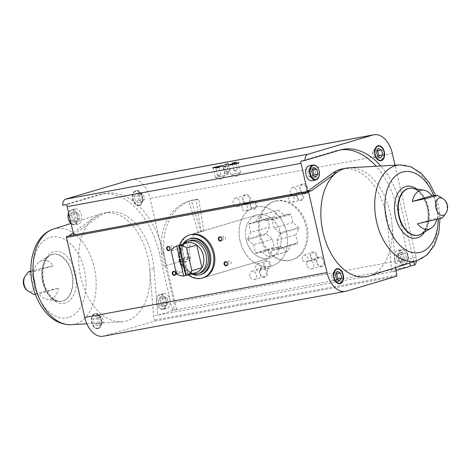 <?xml version="1.0" encoding="UTF-8"?>
<svg xmlns="http://www.w3.org/2000/svg" width="471" height="471" viewBox="0 0 471 471"><rect width="100%" height="100%" fill="white"/><g stroke="black" fill="none" stroke-linecap="round" stroke-linejoin="round"><path stroke-width="0.35" stroke-dasharray="2.35 1.77" d="M246.186 239.727A22.496 17.398 73.5 0 1 256.942 214.976A22.496 17.398 73.5 0 1 280.004 231.608A22.496 17.398 73.5 0 1 269.712 258.12A22.496 17.398 73.5 0 1 246.186 239.727M203.819 231.037A22.496 17.398 -106.5 0 0 200.934 231.561A22.496 17.398 -106.5 0 0 190.184 256.306A22.496 17.398 -106.5 0 0 190.684 258.208L188.106 258.968A22.496 17.398 73.5 0 1 187.599 257.072A22.496 17.398 73.5 0 1 198.356 232.327A22.496 17.398 73.5 0 1 201.241 231.803L203.819 231.037A22.496 17.398 -106.5 0 0 202.306 231.232A22.496 17.398 -106.5 0 0 200.934 231.561A22.496 17.398 -106.5 0 0 200.834 231.591L198.256 232.356A22.496 17.398 73.5 0 1 198.356 232.327A22.496 17.398 73.5 0 1 199.728 231.997A22.496 17.398 73.5 0 1 201.241 231.803L196.177 199.857L198.756 199.092L203.819 231.037L201.241 231.803L196.177 199.857L198.756 199.092L203.819 231.037M203.39 277.76L269.712 258.12A22.496 17.398 73.5 0 1 246.651 241.488A22.496 17.398 73.5 0 1 256.942 214.976A22.496 17.398 73.5 0 1 258.314 214.652A22.496 17.398 73.5 0 1 280.251 232.486A22.496 17.398 73.5 0 1 269.712 258.12L203.39 277.76A22.496 17.398 73.5 0 1 179.857 259.368A22.496 17.398 73.5 0 1 190.614 234.617L198.356 232.327L190.614 234.617M395.828 271.008L157.785 315.111L175.336 309.918A7.218 4.563 79.5 0 0 176.554 309.223L172.351 310A7.218 4.563 79.5 0 0 173.911 302.37L150.102 198.409A23.344 14.754 79.5 0 0 131.65 179.657M416.405 260.869A7.218 4.563 79.5 0 0 416.158 257.49L395.016 165.18M98.056 328.54A7.642 4.828 -100.5 0 1 97.744 328.617A7.642 4.828 -100.5 0 1 91.604 321.981A7.642 4.828 -100.5 0 1 94.959 313.592A7.642 4.828 -100.5 0 1 101.053 319.974A7.642 4.828 -100.5 0 1 98.056 328.54M73.182 232.809L94.83 217.119A55.178 34.878 79.5 0 0 81.295 279.297A55.178 34.878 79.5 0 0 121.6 321.834A55.178 34.878 79.5 0 0 149.784 269.589L153.581 315.894L154.529 320.039A1.007 0.636 79.5 0 1 154.147 321.198L104.173 335.994A23.344 14.754 79.5 0 1 103.22 336.223M139.11 205.544A7.642 4.828 -100.5 0 1 138.798 205.621A7.642 4.828 -100.5 0 1 132.663 198.986A7.642 4.828 -100.5 0 1 136.019 190.596A7.642 4.828 -100.5 0 1 142.107 196.978A7.642 4.828 -100.5 0 1 139.11 205.544M172.351 310L159.492 253.869A74.283 46.947 79.5 0 0 100.8 194.205A74.283 46.947 79.5 0 0 97.768 194.935L62.708 205.315M342.323 168.883A55.178 34.878 79.5 0 1 387.827 225.485L391.625 271.791L395.793 270.554M387.827 225.485L392.031 224.708L395.546 267.546M349.311 167.77A55.178 34.878 79.5 0 1 392.031 224.708A55.178 34.878 -100.5 0 1 369.346 275.935M58.563 288.117A19.806 12.517 -100.5 0 1 50.603 299.15A19.806 12.517 -100.5 0 1 46.011 299.156A19.806 12.517 -100.5 0 1 38.916 293.933L58.563 288.117L35.195 293.533L33.565 294.287M35.354 294.304L38.916 293.933M46.011 299.156L58.957 301.446L61.913 301.305C55.16 302.07 49.502 296.889 44.945 285.75C39.688 271.649 45.169 254.793 53.194 254.222L53.194 254.222A23.939 15.131 -100.5 0 1 72.275 274.228A23.939 15.131 -100.5 0 1 62.89 301.069A23.939 15.131 -100.5 0 1 61.913 301.305A23.939 15.131 -100.5 0 1 42.673 280.522A23.939 15.131 -100.5 0 1 53.194 254.222L50.379 255.147A23.891 15.101 -100.5 0 1 71.409 272.326A23.891 15.101 -100.5 0 1 62.508 301.087A23.891 15.101 -100.5 0 1 58.957 301.446A23.891 15.101 -100.5 0 1 42.337 280.581A23.891 15.101 -100.5 0 1 50.379 255.147L39.111 261.929A19.806 12.517 -100.5 0 0 33.806 271.62L30.939 271.938M30.909 270.99L53.453 265.803A19.806 12.517 -100.5 0 0 39.111 261.929M436.776 219.451A19.806 12.517 79.5 0 0 437.106 217.985L442.481 217.743M73.629 234.758L99.034 216.336A55.178 34.878 79.5 0 1 108.483 212.209A55.178 34.878 79.5 0 1 153.988 268.811L157.785 315.111L153.581 315.894M316.789 262.459A5.093 3.939 73.5 0 1 321.622 257.084A5.093 3.939 73.5 0 1 323.589 265.673A5.093 3.939 73.5 0 1 316.789 262.459M300.056 189.413A5.093 3.939 73.5 0 1 304.896 184.037A5.093 3.939 73.5 0 1 306.862 192.627A5.093 3.939 73.5 0 1 300.056 189.413M242.883 200.004A5.093 3.939 73.5 0 1 247.722 194.635A5.093 3.939 73.5 0 1 249.689 203.219A5.093 3.939 73.5 0 1 242.883 200.004M259.609 273.05A5.093 3.939 73.5 0 1 264.449 267.675A5.093 3.939 73.5 0 1 266.415 276.265A5.093 3.939 73.5 0 1 259.609 273.05M310.636 256.589A4.245 3.279 73.5 0 1 314.663 252.115A4.245 3.279 73.5 0 1 316.306 259.274A4.245 3.279 73.5 0 1 310.636 256.589M296.983 196.99A4.245 3.279 73.5 0 1 301.016 192.509A4.245 3.279 73.5 0 1 302.653 199.669A4.245 3.279 73.5 0 1 296.983 196.99M250.331 205.633A4.245 3.279 73.5 0 1 254.358 201.152A4.245 3.279 73.5 0 1 256 208.312A4.245 3.279 73.5 0 1 250.331 205.633M263.978 265.238A4.245 3.279 73.5 0 1 268.011 260.757A4.245 3.279 73.5 0 1 269.653 267.917A4.245 3.279 73.5 0 1 263.978 265.238M260.428 234.829A30.562 23.632 73.5 0 1 275.04 201.211A30.562 23.632 73.5 0 1 306.374 223.802A30.562 23.632 73.5 0 1 292.391 259.815A30.562 23.632 73.5 0 1 260.428 234.829M413.815 261.699L401.745 208.989A74.283 46.947 79.5 0 0 380.839 165.986M153.988 268.811L149.784 269.589A55.178 34.878 79.5 0 0 104.279 212.986A55.178 34.878 79.5 0 0 101.559 213.669A55.178 34.878 79.5 0 0 94.83 217.119L99.034 216.336M417.459 223.802L437.106 217.985M33.806 271.62L53.453 265.803M240.039 240.864A30.562 23.632 73.5 0 1 254.652 207.246A30.562 23.632 73.5 0 1 285.985 229.842A30.562 23.632 73.5 0 1 272.002 265.85A30.562 23.632 73.5 0 1 240.039 240.864M255.729 267.734A3.556 2.749 73.5 0 1 257.431 263.825A3.556 2.749 73.5 0 1 261.075 266.451A3.556 2.749 73.5 0 1 259.45 270.642A3.556 2.749 73.5 0 1 255.729 267.734M264.084 265.261A3.556 2.749 73.5 0 1 265.785 261.352A3.556 2.749 73.5 0 1 269.43 263.978A3.556 2.749 73.5 0 1 267.805 268.17A3.556 2.749 73.5 0 1 264.084 265.261M242.076 208.129A3.556 2.749 73.5 0 1 243.778 204.22A3.556 2.749 73.5 0 1 247.422 206.851A3.556 2.749 73.5 0 1 245.797 211.037A3.556 2.749 73.5 0 1 242.076 208.129M250.437 205.656A3.556 2.749 73.5 0 1 252.132 201.747A3.556 2.749 73.5 0 1 255.777 204.373A3.556 2.749 73.5 0 1 254.152 208.565A3.556 2.749 73.5 0 1 250.437 205.656M288.735 199.486A3.556 2.749 73.5 0 1 290.43 195.577A3.556 2.749 73.5 0 1 294.081 198.203A3.556 2.749 73.5 0 1 292.45 202.395A3.556 2.749 73.5 0 1 288.735 199.486M297.089 197.013A3.556 2.749 73.5 0 1 298.791 193.104A3.556 2.749 73.5 0 1 302.435 195.73A3.556 2.749 73.5 0 1 300.81 199.922A3.556 2.749 73.5 0 1 297.089 197.013M302.382 259.091A3.556 2.749 73.5 0 1 304.083 255.182A3.556 2.749 73.5 0 1 307.728 257.808A3.556 2.749 73.5 0 1 306.103 262A3.556 2.749 73.5 0 1 302.382 259.091M310.742 256.618A3.556 2.749 73.5 0 1 312.438 252.709A3.556 2.749 73.5 0 1 316.088 255.335A3.556 2.749 73.5 0 1 314.457 259.527A3.556 2.749 73.5 0 1 310.742 256.618M249.901 275.994A4.292 3.315 73.5 0 1 251.95 271.272A4.292 3.315 73.5 0 1 256.348 274.446A4.292 3.315 73.5 0 1 254.387 279.503A4.292 3.315 73.5 0 1 249.901 275.994M259.733 273.08A4.292 3.315 73.5 0 1 261.788 268.364A4.292 3.315 73.5 0 1 266.186 271.531A4.292 3.315 73.5 0 1 264.219 276.589A4.292 3.315 73.5 0 1 259.733 273.08M233.174 202.948A4.292 3.315 73.5 0 1 235.223 198.232A4.292 3.315 73.5 0 1 239.621 201.4A4.292 3.315 73.5 0 1 237.661 206.457A4.292 3.315 73.5 0 1 233.174 202.948M243.007 200.034A4.292 3.315 73.5 0 1 245.055 195.318A4.292 3.315 73.5 0 1 249.453 198.491A4.292 3.315 73.5 0 1 247.493 203.543A4.292 3.315 73.5 0 1 243.007 200.034M290.348 192.356A4.292 3.315 73.5 0 1 292.397 187.635A4.292 3.315 73.5 0 1 296.795 190.808A4.292 3.315 73.5 0 1 294.834 195.865A4.292 3.315 73.5 0 1 290.348 192.356M300.18 189.442A4.292 3.315 73.5 0 1 302.229 184.726A4.292 3.315 73.5 0 1 306.627 187.894A4.292 3.315 73.5 0 1 304.666 192.951A4.292 3.315 73.5 0 1 300.18 189.442M307.074 265.403A4.292 3.315 73.5 0 1 309.129 260.681A4.292 3.315 73.5 0 1 313.527 263.854A4.292 3.315 73.5 0 1 311.561 268.906A4.292 3.315 73.5 0 1 307.074 265.403M316.912 262.488A4.292 3.315 73.5 0 1 318.961 257.767A4.292 3.315 73.5 0 1 323.359 260.94A4.292 3.315 73.5 0 1 321.399 265.997A4.292 3.315 73.5 0 1 316.912 262.488M176.76 272.403A1.754 1.354 73.5 0 1 177.596 270.472A1.754 1.354 73.5 0 1 179.433 271.908A1.754 1.354 73.5 0 1 178.591 273.839A1.754 1.354 73.5 0 1 176.76 272.403M222.83 238.026A1.754 1.354 73.5 0 1 223.666 236.095A1.754 1.354 73.5 0 1 225.503 237.531A1.754 1.354 73.5 0 1 224.661 239.462A1.754 1.354 73.5 0 1 222.83 238.026M228.506 262.818A1.754 1.354 73.5 0 1 229.348 260.887A1.754 1.354 73.5 0 1 231.179 262.323A1.754 1.354 73.5 0 1 230.343 264.255A1.754 1.354 73.5 0 1 228.506 262.818M171.079 247.611A1.754 1.354 73.5 0 1 171.921 245.679A1.754 1.354 73.5 0 1 173.752 247.116A1.754 1.354 73.5 0 1 172.916 249.047A1.754 1.354 73.5 0 1 171.079 247.611M225.627 173.858L228.676 173.216L225.627 173.858M224.008 166.775L227.057 166.139L224.008 166.775M234.381 170.402L237.431 169.766L234.381 170.402M232.762 163.325L235.812 162.683L232.762 163.325M217.867 175.294L220.917 174.659L217.867 175.294M216.242 168.218L219.292 167.576L216.242 168.218M226.622 171.844L229.671 171.203L226.622 171.844M224.997 164.762L228.046 164.126L224.997 164.762M232.091 174.329L240.528 172.557L232.091 174.329M229.983 165.121L233.74 164.679L238.42 163.349L229.983 165.121M216.566 177.208L225.003 175.436L216.566 177.208M214.458 167.994L218.214 167.552L222.895 166.228L214.458 167.994M400.927 265.238A7.642 4.828 -100.5 0 1 400.615 265.314A7.642 4.828 -100.5 0 1 394.474 258.685A7.642 4.828 -100.5 0 1 397.836 250.289A7.642 4.828 -100.5 0 1 403.924 256.671A7.642 4.828 -100.5 0 1 400.927 265.238M309.229 165.692A7.642 4.828 -100.5 0 1 315.323 172.074A7.642 4.828 -100.5 0 1 312.326 180.64A7.642 4.828 -100.5 0 1 312.014 180.717M409.735 263.006L397.536 209.766A74.283 46.947 79.5 0 0 376.176 166.251M340.957 149.79A74.283 46.947 79.5 0 0 338.843 150.102A74.283 46.947 79.5 0 0 335.811 150.832L300.751 161.212M163.684 293.686A7.642 4.828 79.5 0 0 160.688 302.252A7.642 4.828 79.5 0 0 166.775 308.64A7.642 4.828 79.5 0 0 167.087 308.564A7.642 4.828 79.5 0 0 170.084 299.998A7.642 4.828 79.5 0 0 163.996 293.616A7.642 4.828 79.5 0 0 163.684 293.686M75.083 209.089A7.642 4.828 79.5 0 0 72.087 217.655A7.642 4.828 79.5 0 0 78.174 224.037A7.642 4.828 79.5 0 0 78.486 223.966A7.642 4.828 79.5 0 0 81.483 215.4A7.642 4.828 79.5 0 0 75.389 209.012A7.642 4.828 79.5 0 0 75.083 209.089M176.554 309.223L163.696 253.092A74.283 46.947 79.5 0 0 105.004 193.428A74.283 46.947 79.5 0 0 101.971 194.152L66.917 204.538M380.856 160.77A7.642 4.828 -100.5 0 1 380.662 160.811A7.642 4.828 -100.5 0 1 374.522 154.176A7.642 4.828 -100.5 0 1 377.877 145.786A7.642 4.828 -100.5 0 1 383.971 152.168A7.642 4.828 -100.5 0 1 380.974 160.735M312.35 169.713L309.788 168.382L313.668 167.664M309.788 168.382L307.757 171.532L311.637 170.814M307.757 171.532L308.846 176.307L312.726 175.589M308.846 176.307L311.973 177.926L315.858 177.208M311.973 177.926L313.297 175.883M377.177 150.514L374.616 149.189L378.501 148.465M374.616 149.189L372.585 152.339L376.464 151.615M372.585 152.339L373.68 157.108L377.559 156.39M373.68 157.108L376.806 158.727L380.686 158.009M376.806 158.727L378.125 156.684M69.52 215.671L70.609 220.446L73.735 222.065L75.772 218.915L74.677 214.146L71.551 212.521L69.52 215.671L73.399 214.953L75.431 211.803L71.551 212.521M139.51 194.947L140.599 199.716L138.568 202.866L135.436 201.247L134.347 196.478L136.378 193.328L139.51 194.947L143.39 194.229L144.479 198.998L140.599 199.716M139.498 205.474A7.642 4.828 -100.5 0 1 139.186 205.55A7.642 4.828 -100.5 0 1 133.046 198.915A7.642 4.828 -100.5 0 1 136.407 190.525A7.642 4.828 -100.5 0 1 142.495 196.907A7.642 4.828 -100.5 0 1 139.498 205.474M75.431 211.803L78.557 213.428L79.652 218.197L75.772 218.915M78.557 213.428L74.677 214.146M79.652 218.197L77.621 221.346L73.735 222.065M77.621 221.346L74.489 219.727L70.609 220.446M74.489 219.727L73.399 214.953M144.479 198.998L142.448 202.147L138.568 202.866M142.448 202.147L139.322 200.528L135.436 201.247M139.322 200.528L138.227 195.753L134.347 196.478M138.227 195.753L140.264 192.604L136.378 193.328M140.264 192.604L143.39 194.229M339.797 283.766A7.642 4.828 -100.5 0 1 339.603 283.807A7.642 4.828 -100.5 0 1 333.462 277.172A7.642 4.828 -100.5 0 1 336.818 268.782A7.642 4.828 -100.5 0 1 342.912 275.164A7.642 4.828 -100.5 0 1 339.915 283.73M402.275 252.262L400.238 255.412L401.333 260.186L404.459 261.805L406.491 258.656L405.401 253.887L402.275 252.262L398.389 252.986L396.358 256.136L400.238 255.412M336.123 273.51L333.562 272.179L337.442 271.461M333.562 272.179L331.525 275.329L335.411 274.611M331.525 275.329L332.62 280.104L336.5 279.385M332.62 280.104L335.746 281.723L339.626 281.004M335.746 281.723L337.071 279.68M396.358 256.136L397.447 260.905L400.574 262.524L402.611 259.374L401.516 254.605L405.401 253.887M402.611 259.374L406.491 258.656M401.516 254.605L398.389 252.986M397.447 260.905L401.333 260.186M400.574 262.524L404.459 261.805M98.451 317.943L99.546 322.712L97.509 325.861L94.383 324.242L93.287 319.468L95.325 316.318L98.451 317.943L102.331 317.218L103.426 321.993L99.546 322.712M98.445 328.47A7.642 4.828 -100.5 0 1 98.133 328.54A7.642 4.828 -100.5 0 1 91.992 321.911A7.642 4.828 -100.5 0 1 95.348 313.515A7.642 4.828 -100.5 0 1 101.442 319.903A7.642 4.828 -100.5 0 1 98.445 328.47M158.121 300.274L159.21 305.043L162.336 306.662L164.373 303.512L163.278 298.744L160.152 297.124L158.121 300.274L162 299.55L164.032 296.4L160.152 297.124M103.426 321.993L101.389 325.143L97.509 325.861M101.389 325.143L98.262 323.524L94.383 324.242M98.262 323.524L97.173 318.749L93.287 319.468M97.173 318.749L99.204 315.599L95.325 316.318M99.204 315.599L102.331 317.218M164.032 296.4L167.164 298.025L168.253 302.794L164.373 303.512M167.164 298.025L163.278 298.744M168.253 302.794L166.222 305.944L162.336 306.662M166.222 305.944L163.09 304.325L159.21 305.043M163.09 304.325L162 299.55M188.106 258.968L164.043 266.303A55.025 42.549 73.5 0 1 189.118 201.135A55.025 42.549 73.5 0 1 196.177 199.857A55.025 42.549 73.5 0 0 189.118 201.135L191.703 200.369A55.025 42.549 73.5 0 1 198.756 199.092A55.025 42.549 73.5 0 0 191.703 200.369A55.025 42.549 73.5 0 0 166.622 265.538L190.684 258.208M164.043 266.303L166.622 265.538M188.276 274.934A22.496 17.398 73.5 0 1 179.475 245.22M278.29 210.137L284.101 215.047L290.46 213.869A21.183 16.379 -106.5 0 1 291.054 214.376L292.915 222.5L298.726 227.411A21.183 16.379 -106.5 0 1 298.92 228.247L295.735 234.823L297.595 242.948A21.183 16.379 -106.5 0 1 297.272 243.619L290.913 244.796L287.734 251.379A21.183 16.379 -106.5 0 1 287.08 251.496L281.269 246.586L274.911 247.764A21.183 16.379 -106.5 0 1 274.31 247.257L272.45 239.138L266.639 234.222A21.183 16.379 -106.5 0 1 266.451 233.392L269.63 226.816L267.769 218.691A21.183 16.379 -106.5 0 1 268.093 218.014L274.452 216.837L277.637 210.26A21.183 16.379 -106.5 0 1 278.29 210.137L259.45 215.718A21.183 16.379 -106.5 0 0 258.797 215.836L277.637 210.26M275.871 201.064A30.562 23.632 73.5 0 1 305.673 225.303A30.562 23.632 73.5 0 1 291.361 260.122A30.562 23.632 73.5 0 1 260.027 237.525A30.562 23.632 73.5 0 1 274.004 201.511A30.562 23.632 73.5 0 1 275.871 201.064M176.354 273.574L186.422 270.595A15.49 11.981 73.5 0 1 180.328 249.742A15.49 11.981 73.5 0 1 181.217 247.87A15.49 11.981 73.5 0 1 187.181 242.942M195.983 272.65A15.49 11.981 73.5 0 1 186.528 270.672A15.49 11.981 73.5 0 1 186.422 270.595L181.217 247.87L171.15 250.849M186.204 275.364A15.49 11.981 -106.5 0 0 187.646 275.111M188.276 256.607A2.084 1.613 73.5 0 1 190.313 258.261A2.084 1.613 73.5 0 1 189.336 260.64A2.084 1.613 73.5 0 1 189.207 260.669A2.084 1.613 73.5 0 1 187.175 259.015A2.084 1.613 73.5 0 1 188.153 256.636A2.084 1.613 73.5 0 1 188.276 256.607M182.819 259.274L184.603 258.744A2.084 1.613 -106.5 0 0 183.113 258.132A2.084 1.613 -106.5 0 0 182.989 258.161A2.084 1.613 -106.5 0 0 182.359 258.579M183.36 261.635L185.144 261.105A2.084 1.613 -106.5 0 1 184.173 262.164L189.336 260.64M183.284 262.111A2.084 1.613 -106.5 0 0 184.173 262.164M192.386 273.716A16.98 13.129 73.5 0 1 187.593 271.449A16.98 13.129 73.5 0 1 180.805 248.511A16.98 13.129 73.5 0 1 183.584 244.007M199.757 273.08A16.98 13.129 73.5 0 1 182.348 260.528A16.98 13.129 73.5 0 1 190.113 240.522M191.603 273.945A18.675 14.442 73.5 0 1 182.807 244.237M201.27 274.405A18.675 14.442 73.5 0 1 182.124 260.598A18.675 14.442 73.5 0 1 190.667 238.591M256.512 206.798A30.562 23.632 73.5 0 1 286.321 231.031A30.562 23.632 73.5 0 1 272.002 265.85A30.562 23.632 73.5 0 1 240.669 243.26A30.562 23.632 73.5 0 1 254.652 207.246A30.562 23.632 73.5 0 1 256.512 206.798M188.306 274.917L185.144 261.105M184.603 258.744L181.441 244.932M258.797 215.836L255.612 222.412L249.253 223.595A21.183 16.379 -106.5 0 0 248.929 224.267L250.79 232.391L269.63 226.816M250.79 232.391L247.611 238.968L266.451 233.392M247.611 238.968A21.183 16.379 -106.5 0 0 247.799 239.804L266.639 234.222M247.799 239.804L253.61 244.714L272.45 239.138M253.61 244.714L255.47 252.839L274.31 247.257M255.47 252.839A21.183 16.379 -106.5 0 0 256.071 253.345L274.911 247.764M256.071 253.345L262.429 252.168L281.269 246.586M262.429 252.168L268.24 257.078L287.08 251.496M268.24 257.078A21.183 16.379 -106.5 0 0 268.894 256.954L287.734 251.379M268.894 256.954L272.073 250.378L290.913 244.796M272.073 250.378L278.432 249.2L297.272 243.619M278.432 249.2A21.183 16.379 -106.5 0 0 278.761 248.523L297.595 242.948M278.761 248.523L276.901 240.398L295.735 234.823M276.901 240.398L280.08 233.822L298.92 228.247M280.08 233.822A21.183 16.379 -106.5 0 0 279.886 232.986L298.726 227.411M279.886 232.986L274.075 228.076L292.915 222.5M274.075 228.076L272.214 219.957L291.054 214.376M272.214 219.957A21.183 16.379 -106.5 0 0 271.62 219.451L290.46 213.869M271.62 219.451L265.261 220.628L284.101 215.047M265.261 220.628L259.45 215.718M255.612 222.412L274.452 216.837M249.253 223.595L268.093 218.014M248.929 224.267L267.769 218.691M198.256 232.356L188.865 201.211L191.45 200.446L200.834 231.591M188.865 201.211A55.025 42.549 73.5 0 1 189.118 201.135L191.703 200.369A55.025 42.549 73.5 0 0 191.45 200.446M416.158 257.49L173.911 302.37M409.175 266.592L175.336 309.918M25.169 276.106A8.89 5.617 -100.5 0 1 34.236 279.297A8.89 5.617 -100.5 0 1 31.463 291.62A8.89 5.617 -100.5 0 1 27.913 290.913M442.999 198.697A8.89 5.617 -100.5 0 1 445.743 213.498M411.954 188.159A23.891 15.101 -100.5 0 1 428.575 209.024A23.891 15.101 -100.5 0 1 420.532 234.458M396.394 276.312L154.147 321.198M346.421 291.113L104.173 335.994M396.782 275.158L154.529 320.039M392.349 153.528L150.102 198.409M65.239 303.053A26.323 16.638 -100.5 0 1 42.573 268.717A26.323 16.638 -100.5 0 1 70.297 260.51A26.323 16.638 -100.5 0 1 65.239 303.053M68.548 317.495A41.16 26.017 -100.5 0 1 33.105 263.807A41.16 26.017 -100.5 0 1 76.455 250.972A41.16 26.017 -100.5 0 1 68.548 317.495M53.335 229.106A48.766 30.821 -100.5 0 1 94.194 267.34A48.766 30.821 -100.5 0 1 75.495 323.924A48.766 30.821 -100.5 0 1 71.044 324.696M410.447 188.147A23.939 15.131 -100.5 0 1 428.298 209.442A23.939 15.131 -100.5 0 1 418.695 235.147M416.152 188.63A26.323 16.638 -100.5 0 1 424.283 232.515M433.673 195.477A41.16 26.017 -100.5 0 1 438.195 219.092M399.861 164.909A48.766 30.821 -100.5 0 1 436.593 207.54A48.766 30.821 -100.5 0 1 417.571 260.498M397.536 209.766L401.745 208.989M335.811 150.832L340.021 150.055M163.696 253.092L159.492 253.869M101.971 194.152L97.768 194.935M313.05 164.985A7.642 4.828 -100.5 0 1 319.138 171.367A7.642 4.828 -100.5 0 1 316.141 179.934M68.572 212.68A7.642 4.828 -100.5 0 1 71.574 209.725A7.642 4.828 -100.5 0 1 77.668 216.107A7.642 4.828 -100.5 0 1 74.671 224.673A7.642 4.828 -100.5 0 1 74.359 224.749A7.642 4.828 -100.5 0 1 71.086 223.648M74.253 224.32A7.218 4.563 -100.5 0 1 68.042 214.906A7.218 4.563 -100.5 0 1 75.637 212.656A7.218 4.563 -100.5 0 1 74.253 224.32M139.08 205.12A7.218 4.563 -100.5 0 1 132.869 195.712A7.218 4.563 -100.5 0 1 140.47 193.457A7.218 4.563 -100.5 0 1 139.08 205.12M404.972 264.06A7.218 4.563 -100.5 0 1 398.76 254.646A7.218 4.563 -100.5 0 1 406.361 252.397A7.218 4.563 -100.5 0 1 404.972 264.06M404.748 264.531A7.642 4.828 -100.5 0 1 404.436 264.608A7.642 4.828 -100.5 0 1 398.295 257.973A7.642 4.828 -100.5 0 1 401.651 249.583A7.642 4.828 -100.5 0 1 407.739 255.965A7.642 4.828 -100.5 0 1 404.748 264.531M98.027 328.116A7.218 4.563 -100.5 0 1 91.816 318.702A7.218 4.563 -100.5 0 1 99.41 316.453A7.218 4.563 -100.5 0 1 98.027 328.116M163.272 309.27A7.642 4.828 -100.5 0 1 162.96 309.347A7.642 4.828 -100.5 0 1 156.819 302.712A7.642 4.828 -100.5 0 1 160.175 294.322A7.642 4.828 -100.5 0 1 166.269 300.704A7.642 4.828 -100.5 0 1 163.272 309.27M162.854 308.917A7.218 4.563 -100.5 0 1 156.643 299.503A7.218 4.563 -100.5 0 1 164.244 297.254A7.218 4.563 -100.5 0 1 162.854 308.917M200.934 231.561L256.942 214.976L200.934 231.561M86.858 323.801L121.6 321.834M70.803 223.519L101.559 213.669M418.548 235.182C424.188 233.239 427.344 227.116 428.015 216.813C428.787 201.241 417.118 185.757 408.999 188.306M435.557 195.3L438.819 207.163L439.996 218.621M291.361 260.122L292.391 259.815M274.004 201.511L275.04 201.211M259.45 270.642L267.805 268.17M257.431 263.825L265.785 261.352M245.797 211.037L254.152 208.565M243.778 204.22L252.132 201.747M292.45 202.395L300.81 199.922M290.43 195.577L298.791 193.104M306.103 262L314.457 259.527M304.083 255.182L312.438 252.709M254.387 279.503L264.219 276.589M251.95 271.272L261.788 268.364M237.661 206.457L247.493 203.543M235.223 198.232L245.055 195.318M294.834 195.865L304.666 192.951M292.397 187.635L302.229 184.726M311.561 268.906L321.399 265.997M309.129 260.681L318.961 257.767M174.688 274.993L178.591 273.839M173.693 271.632L177.596 270.472M220.758 240.616L224.661 239.462M219.763 237.249L223.666 236.095M226.439 265.409L230.343 264.255M225.438 262.041L229.348 260.887M169.012 250.201L172.916 249.047M168.012 246.839L171.921 245.679M223.631 166.922L225.256 173.999L227.193 174.594L228.67 173.228M228.676 173.216L227.057 166.139L227.328 165.704M223.637 166.928L223.195 166.652M234.016 170.555L235.947 171.144L237.425 169.772M237.431 169.766L235.812 162.683M234.01 170.549L232.386 163.466L231.95 163.196M235.806 162.689L236.083 162.254M217.502 175.447L219.427 176.036L220.911 174.664M220.917 174.659L219.292 167.576L219.568 167.14M217.49 175.442L215.871 168.359L215.435 168.088M226.257 171.992L228.182 172.58L229.665 171.214L228.046 164.126L228.323 163.69M226.245 171.986L224.626 164.909L224.19 164.638M231.078 174.747L236.418 176.372L240.516 172.586M240.528 172.557L238.42 163.349M231.055 174.729L228.947 165.521M238.414 163.366L238.962 162.495M228.959 165.527L228.088 164.985M215.553 177.62L220.893 179.251L224.991 175.459L222.895 166.228L223.437 165.374M215.53 177.602L213.422 168.394M213.434 168.406L212.562 167.864M338.843 150.102L343.047 149.325M105.004 193.428L100.8 194.205M108.483 212.209L104.279 212.986M75.389 209.012L71.574 209.725L68.531 212.503M78.174 224.037L74.359 224.749L71.115 223.784M138.798 205.621L137.385 205.397L135.047 203.708L132.904 198.992L133.169 193.811L134.247 191.838L136.019 190.596M400.615 265.314L404.772 264.525L407.65 261.376L407.939 256.153C406.844 251.697 404.748 249.506 401.651 249.583L397.836 250.289M97.744 328.617L96.325 328.393L93.994 326.703L91.845 321.981L92.11 316.806L93.193 314.834L94.959 313.592M163.996 293.616L160.175 294.322L158.02 295.635L156.943 297.607L156.678 302.788L158.821 307.504L160.046 308.623L162.96 309.347L166.775 308.64M182.989 258.161L188.153 256.636M186.528 270.672L187.593 271.449M180.328 249.742L180.805 248.511"/><path stroke-width="0.71" d="M179.475 245.22A22.496 17.398 73.5 0 1 189.583 234.923L190.614 234.617A22.496 17.398 73.5 0 1 213.681 251.249A22.496 17.398 73.5 0 1 203.39 277.76L202.359 278.067A22.496 17.398 73.5 0 1 188.276 274.934M395.793 270.554L409.175 266.592A7.218 4.563 79.5 0 0 410.394 265.897L414.598 265.12A7.218 4.563 79.5 0 0 416.405 260.869M301.034 163.337L67.194 206.657A7.218 4.563 79.5 0 1 66.917 204.538L62.708 205.315A7.218 4.563 79.5 0 1 65.769 199.115L130.702 179.887A23.344 14.754 79.5 0 1 131.65 179.657L373.903 134.777A23.344 14.754 79.5 0 0 372.95 135.006L308.016 154.235A7.218 4.563 79.5 0 0 304.961 160.434L300.751 161.212A7.218 4.563 79.5 0 0 301.034 163.337L307.469 191.432L66.835 236.301A1.007 0.636 79.5 0 0 66.446 237.461L84.774 317.472A23.344 14.754 79.5 0 0 103.22 336.223L345.467 291.343A23.344 14.754 79.5 0 0 346.421 291.113L396.394 276.312A1.007 0.636 79.5 0 0 396.782 275.158L395.546 267.546M69.425 235.535L73.182 232.809M67.194 206.657L73.629 234.758M340.303 283.66A7.642 4.828 -100.5 0 1 339.991 283.736A7.642 4.828 -100.5 0 1 333.851 277.101A7.642 4.828 -100.5 0 1 337.207 268.711A7.642 4.828 -100.5 0 1 343.3 275.093A7.642 4.828 -100.5 0 1 340.303 283.66M439.996 218.621L438.778 232.674L434.527 245.055L427.344 254.705L417.571 260.498L369.346 275.935A55.178 34.878 -100.5 0 1 368.881 276.077A55.178 34.878 -100.5 0 1 324.631 238.285A55.178 34.878 -100.5 0 1 337.077 172.233L311.672 190.655L309.082 191.42A1.007 0.636 79.5 0 0 308.699 192.58L327.021 272.591A23.344 14.754 79.5 0 0 345.467 291.343M27.913 290.913A8.89 5.617 -100.5 0 1 24.074 284.566A8.89 5.617 -100.5 0 1 25.169 276.106A10.609 10.609 0 0 0 27.913 290.913L33.565 294.287L35.354 294.304M30.939 271.938L28.425 271.867L30.909 270.99M424.901 190.455L411.954 188.159A23.891 15.101 -100.5 0 0 398.678 213.298A23.891 15.101 -100.5 0 0 419.055 235.029A23.891 15.101 -100.5 0 0 420.532 234.458L431.795 227.681A19.806 12.517 79.5 0 1 429.14 229.018A19.806 12.517 79.5 0 1 417.459 223.802L440.827 218.385L442.481 217.743L445.743 213.498A8.89 5.617 -100.5 0 1 443.411 215.294A8.89 5.617 -100.5 0 1 436.028 208.241A8.89 5.617 -100.5 0 1 437.212 199.663A8.89 5.617 -100.5 0 1 442.999 198.697L437.347 195.324L427.98 198.014L412.349 201.488L431.995 195.671A19.806 12.517 79.5 0 0 424.901 190.455A19.806 12.517 79.5 0 0 412.349 201.488M431.795 227.681A19.806 12.517 79.5 0 0 436.776 219.451M431.995 195.671L437.347 195.324M395.016 165.18L392.349 153.528A23.344 14.754 79.5 0 0 373.903 134.777M213.74 167.393L212.562 167.864L218.061 166.881L223.437 165.374L213.74 167.393M229.265 164.514L228.088 164.985L233.587 164.008L238.962 162.495L229.265 164.514M224.638 164.456L228.323 163.69L224.638 164.456M215.883 167.911L219.568 167.14L215.883 167.911M232.397 163.019L236.083 162.254L232.397 163.019M223.643 166.475L227.328 165.704L223.643 166.475M311.672 190.655L307.469 191.432L332.873 173.016L337.077 172.233A55.178 34.878 79.5 0 1 346.526 168.106A55.178 34.878 79.5 0 1 349.311 167.77L399.861 164.909L410.93 166.758L420.992 173.045L429.352 182.86L435.557 195.3M166.669 248.888A2.119 1.643 73.5 0 1 168.689 246.651A2.119 1.643 73.5 0 1 169.507 250.225A2.119 1.643 73.5 0 1 166.669 248.888M224.096 264.09A2.119 1.643 73.5 0 1 226.115 261.852A2.119 1.643 73.5 0 1 226.934 265.432A2.119 1.643 73.5 0 1 224.096 264.09M218.42 239.297A2.119 1.643 73.5 0 1 220.434 237.06A2.119 1.643 73.5 0 1 221.252 240.64A2.119 1.643 73.5 0 1 218.42 239.297M172.351 273.68A2.119 1.643 73.5 0 1 174.364 271.443A2.119 1.643 73.5 0 1 175.183 275.017A2.119 1.643 73.5 0 1 172.351 273.68M381.363 160.664A7.642 4.828 -100.5 0 1 381.051 160.741A7.642 4.828 -100.5 0 1 374.91 154.105A7.642 4.828 -100.5 0 1 378.266 145.716A7.642 4.828 -100.5 0 1 384.354 152.098A7.642 4.828 -100.5 0 1 381.363 160.664M414.598 265.12L413.815 261.699M380.839 165.986A74.283 46.947 79.5 0 0 343.047 149.325A74.283 46.947 79.5 0 0 340.021 150.055L304.961 160.434M172.851 273.563A1.754 1.354 73.5 0 1 173.693 271.632A1.754 1.354 73.5 0 1 175.489 272.927A1.754 1.354 73.5 0 1 174.688 274.993A1.754 1.354 73.5 0 1 172.851 273.563M218.921 239.18A1.754 1.354 73.5 0 1 219.763 237.249A1.754 1.354 73.5 0 1 221.558 238.55A1.754 1.354 73.5 0 1 220.758 240.616A1.754 1.354 73.5 0 1 218.921 239.18M224.602 263.972A1.754 1.354 73.5 0 1 225.438 262.041A1.754 1.354 73.5 0 1 227.24 263.342A1.754 1.354 73.5 0 1 226.439 265.409A1.754 1.354 73.5 0 1 224.602 263.972M167.176 248.77A1.754 1.354 73.5 0 1 168.012 246.839A1.754 1.354 73.5 0 1 169.813 248.135A1.754 1.354 73.5 0 1 169.012 250.201A1.754 1.354 73.5 0 1 167.176 248.77M316.141 179.934A7.642 4.828 -100.5 0 1 315.829 180.01L312.014 180.717A7.642 4.828 -100.5 0 1 305.873 174.082A7.642 4.828 -100.5 0 1 309.229 165.692L313.05 164.985A7.642 4.828 -100.5 0 0 309.694 173.375A7.642 4.828 -100.5 0 0 315.829 180.01L319.05 176.772L319.338 171.556C318.243 167.099 316.147 164.909 313.05 164.985M410.394 265.897L409.735 263.006M376.176 166.251A74.283 46.947 79.5 0 0 340.957 149.79M346.526 168.106L342.323 168.883A55.178 34.878 79.5 0 0 332.873 173.016M313.668 167.664L311.637 170.814L312.726 175.589L315.858 177.208L317.89 174.058L316.8 169.289L313.668 167.664M376.464 151.615L377.559 156.39L380.686 158.009L382.717 154.859L381.628 150.09L378.501 148.465L376.464 151.615M313.297 175.883L314.01 174.776L312.915 170.007L316.8 169.289M314.01 174.776L317.89 174.058M312.915 170.007L312.35 169.713M378.125 156.684L378.837 155.577L377.748 150.808L381.628 150.09M378.837 155.577L382.717 154.859M377.748 150.808L377.177 150.514M335.411 274.611L336.5 279.385L339.626 281.004L341.663 277.855L340.568 273.086L337.442 271.461L335.411 274.611M337.071 279.68L337.784 278.573L336.688 273.804L340.568 273.086M337.784 278.573L341.663 277.855M336.688 273.804L336.123 273.51M189.583 234.923A22.496 17.398 73.5 0 1 190.955 234.593A22.496 17.398 73.5 0 1 212.892 252.432A22.496 17.398 73.5 0 1 202.359 278.067M176.79 246.027L179.798 259.168A2.549 1.966 73.5 0 0 180.646 262.865L183.655 276.006A15.49 11.981 73.5 0 1 176.354 273.574L171.15 250.849A15.49 11.981 73.5 0 1 176.79 246.027L178.856 245.415L182.018 259.221L180.234 259.751L179.798 259.168M186.245 275.529L183.231 262.382A2.549 1.966 73.5 0 0 182.389 258.685L179.374 245.544A15.49 11.981 73.5 0 1 186.675 247.976L191.88 270.701A15.49 11.981 73.5 0 1 186.245 275.529L188.306 274.917A15.49 11.981 -106.5 0 1 187.982 275.017L195.983 272.65A15.49 11.981 73.5 0 0 201.947 267.722L191.88 270.701M183.655 276.006L185.721 275.394A15.49 11.981 -106.5 0 0 186.204 275.364M187.646 275.111A15.49 11.981 -106.5 0 0 187.982 275.017M179.374 245.544L181.441 244.932A15.49 11.981 -106.5 0 0 179.18 245.309A15.49 11.981 -106.5 0 0 178.856 245.415M186.675 247.976L196.743 244.997A15.49 11.981 73.5 0 1 201.947 267.722L196.743 244.997A15.49 11.981 73.5 0 0 188.129 242.712A15.49 11.981 73.5 0 0 187.181 242.942L179.18 245.309M180.646 262.865L180.776 262.111A2.084 1.613 73.5 0 1 180.234 259.751M182.389 258.685L182.819 259.274A2.084 1.613 73.5 0 1 183.36 261.635L183.231 262.382M180.776 262.111L182.56 261.588A2.084 1.613 -106.5 0 0 183.284 262.111M182.359 258.579A2.084 1.613 -106.5 0 0 182.018 259.221M183.584 244.007A16.98 13.129 73.5 0 1 188.312 241.058A16.98 13.129 73.5 0 1 189.348 240.805A16.98 13.129 73.5 0 1 205.909 254.269A16.98 13.129 73.5 0 1 197.955 273.616A16.98 13.129 73.5 0 1 192.386 273.716M188.312 241.058L190.113 240.522A16.98 13.129 73.5 0 1 191.149 240.275A16.98 13.129 73.5 0 1 207.711 253.739A16.98 13.129 73.5 0 1 199.757 273.08L197.955 273.616M182.807 244.237A18.675 14.442 73.5 0 1 189.636 238.891A18.675 14.442 73.5 0 1 190.773 238.62A18.675 14.442 73.5 0 1 208.989 253.427A18.675 14.442 73.5 0 1 200.24 274.711A18.675 14.442 73.5 0 1 191.603 273.945M189.636 238.891L190.667 238.591A18.675 14.442 73.5 0 1 191.803 238.314A18.675 14.442 73.5 0 1 210.019 253.127A18.675 14.442 73.5 0 1 201.27 274.405L200.24 274.711M182.56 261.588L185.721 275.394M308.016 154.235L65.769 199.115M372.95 135.006L130.702 179.887M309.082 191.42L66.835 236.301M308.699 192.58L66.446 237.461M327.021 272.591L84.774 317.472M53.335 229.106C35.643 234.676 27.577 259.221 32.093 282.441C34.189 293.521 38.369 303.036 44.627 310.99C52.057 320.262 60.859 324.831 71.044 324.696A48.766 30.821 -100.5 0 1 35.425 287.104A48.766 30.821 -100.5 0 1 47.383 232.156A48.766 30.821 -100.5 0 1 53.335 229.106L70.803 223.519M418.695 235.147A23.939 15.131 -100.5 0 1 417.718 235.382L417.718 235.382A23.939 15.131 -100.5 0 1 398.478 214.599A23.939 15.131 -100.5 0 1 408.999 188.306L408.999 188.306A23.939 15.131 -100.5 0 1 410.447 188.147M424.283 232.515A26.323 16.638 -100.5 0 1 417.412 237.808A26.323 16.638 -100.5 0 1 394.504 208.806A26.323 16.638 -100.5 0 1 416.152 188.63M438.195 219.092A41.16 26.017 -100.5 0 1 420.715 252.25A41.16 26.017 -100.5 0 1 387.327 222.765A41.16 26.017 -100.5 0 1 398.501 173.799A41.16 26.017 -100.5 0 1 433.673 195.477M417.571 260.498A48.766 30.821 -100.5 0 1 417.159 260.622A48.766 30.821 -100.5 0 1 375.923 218.432A48.766 30.821 -100.5 0 1 399.861 164.909M316.371 179.463A7.218 4.563 -100.5 0 1 310.159 170.049A7.218 4.563 -100.5 0 1 317.76 167.8A7.218 4.563 -100.5 0 1 316.371 179.463M381.204 160.264A7.218 4.563 -100.5 0 1 374.987 150.85A7.218 4.563 -100.5 0 1 382.587 148.601A7.218 4.563 -100.5 0 1 381.204 160.264M71.086 223.648A7.642 4.828 -100.5 0 1 68.572 212.68M340.144 283.259A7.218 4.563 -100.5 0 1 333.933 273.845A7.218 4.563 -100.5 0 1 341.534 271.596A7.218 4.563 -100.5 0 1 340.144 283.259M25.169 276.106L28.425 271.867M71.044 324.696L86.858 323.801M445.743 213.498A10.609 10.609 0 0 0 442.999 198.697M411.954 188.159L408.999 188.306M420.532 234.458L418.548 235.182M380.662 160.811L383.877 157.579L384.165 152.357C383.076 147.9 380.98 145.71 377.877 145.786M71.115 223.784L70.22 222.907L68.077 218.185L68.531 212.503M339.603 283.807L342.823 280.569L343.106 275.352C342.017 270.896 339.921 268.7 336.818 268.782"/></g></svg>
